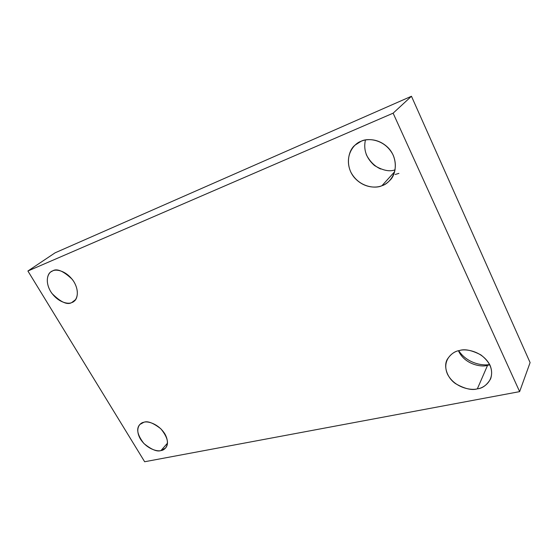 <?xml version="1.0" encoding="UTF-8"?>
<svg xmlns="http://www.w3.org/2000/svg" width="558" height="558" viewBox="0 0 558 558"><rect width="100%" height="100%" fill="white"/><g stroke="black" fill="none" stroke-linecap="round" stroke-linejoin="round"><path stroke-width="0.84" d="M143.908 422.26L139.821 424.499C135.999 428.67 137.359 435.01 143.901 443.519C151.476 449.643 157.168 451.994 160.976 450.564L167.477 443.171L160.976 450.564C157.53 451.757 146.956 449.169 140.414 439.034C134.513 428.739 139.898 422.615 143.908 422.26C147.27 420.906 158.193 423.41 164.868 433.88C170.769 444.475 164.966 450.334 160.976 450.564L165.559 448.046C169.227 443.638 167.658 437.228 160.864 428.816C153.213 422.908 147.563 420.718 143.908 422.26M489.666 364.514C482.698 366.027 467.095 363.404 458.718 350.717C467.095 363.404 482.698 366.027 489.666 364.514M487.553 365.344C481.687 367.422 464.661 364.611 458.467 350.787C464.661 364.611 481.687 367.422 487.553 365.344L477.355 388.835L487.553 365.344L489.785 364.751L487.553 365.344M459.374 350.557C454.791 351.184 450.752 354.121 447.272 359.352C443.366 366.027 446.853 377.654 455.495 383.611C464.605 388.807 471.894 390.551 477.355 388.835C471.175 390.719 454.658 387.852 447.516 374.244C441.476 360.363 452.566 351.373 459.374 350.557C465.442 348.394 482.775 351.073 490.036 365.274C495.936 379.712 484.044 388.256 477.355 388.835C482.496 388.389 486.918 385.062 490.621 378.875C493.46 370.087 490.203 362.093 480.863 354.895C471.733 350.173 464.57 348.729 459.374 350.557M380.619 168.99C374.551 166.2 369.773 161.401 366.271 154.594C369.773 161.401 374.551 166.2 380.619 168.99M395.183 174.487L398.9 173.385M395.12 169.792C389.672 171.941 382.795 170.518 374.488 165.524C366.278 158.242 363.258 149.725 365.434 139.981C363.258 149.725 366.278 158.242 374.488 165.524C382.795 170.518 389.672 171.941 395.12 169.792M361.068 141.293L355.09 145.108C348.332 150.13 344.711 166.068 354.274 177.493C363.858 188.395 376.336 188.123 381.937 185.709L394.687 171.676L381.937 185.709C375.806 188.869 358.92 187.621 350.745 171.969C343.658 155.822 354.225 143.253 361.068 141.293C367.052 137.784 384.818 138.649 393.16 155.082C400.135 171.99 388.654 184.091 381.937 185.709C384.601 184.838 387.308 182.996 390.049 180.192C396.522 174.277 398.203 157.823 388.04 147.626C378.01 137.882 366.39 138.83 361.068 141.293M52.619 270.923L51.092 271.76C47.242 273.587 44.654 283.276 51.95 293.445C60.696 302.164 67.288 305.212 71.71 302.576L75.532 299.667L71.71 302.576C68.432 304.452 57.879 302.722 50.625 291.457C43.984 279.914 48.72 271.879 52.619 270.923C55.793 268.865 66.709 270.428 74.13 282.097C80.798 294.024 75.595 301.787 71.71 302.576L73.844 301.397C77.674 299.388 79.815 289.26 72.219 279.314C63.347 270.937 56.818 268.14 52.619 270.923M27.9 271.014L393.125 113.176L411.455 96.255L55.075 252.83L27.9 271.014L55.075 252.83L411.455 96.255L393.125 113.176L519.631 391.632L530.1 362.595L411.455 96.255L530.1 362.595L519.631 391.632L144.655 461.745L27.9 271.014L144.655 461.745L519.631 391.632L393.125 113.176L27.9 271.014"/></g></svg>
